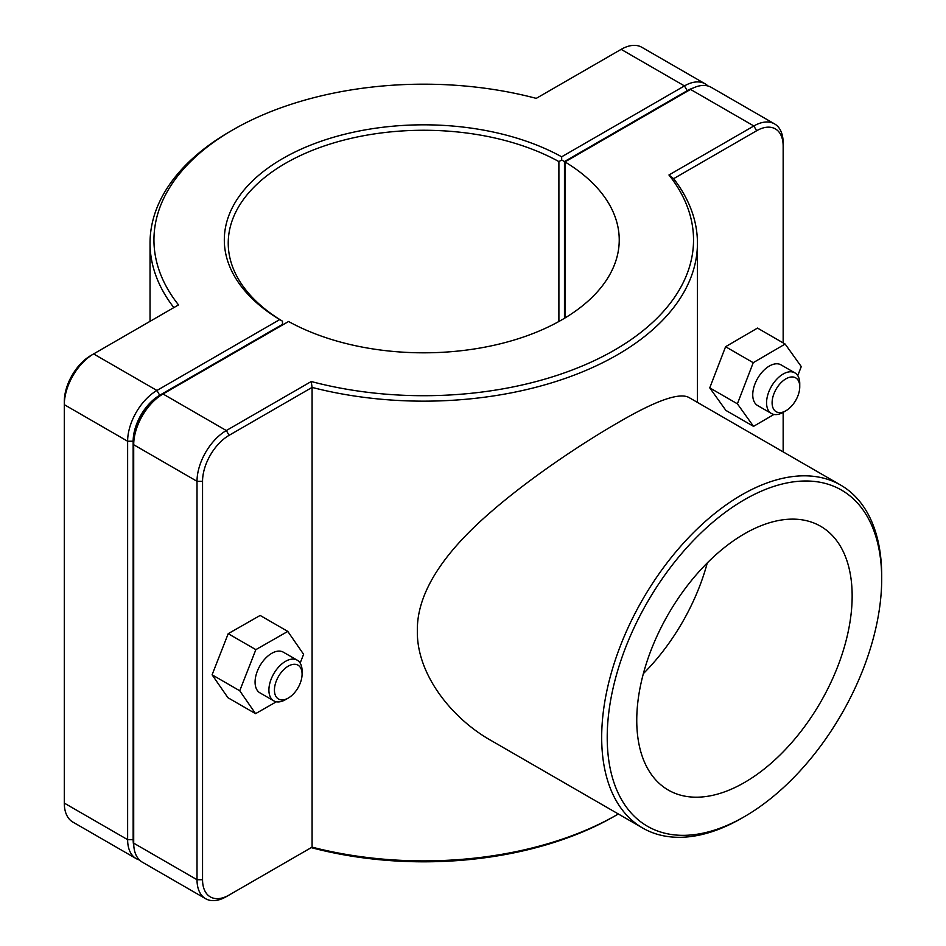 <?xml version="1.0" encoding="UTF-8"?>
<svg xmlns="http://www.w3.org/2000/svg" width="946" height="946" viewBox="0 0 946 946"><rect width="100%" height="100%" fill="white"/><g stroke="black" fill="none" stroke-linecap="round" stroke-linejoin="round"><path stroke-width="1.42" d="M618.341 813.974A273.701 158.017 180 0 1 617.277 814.601A273.701 158.017 180 0 1 312.085 847.143L226.331 896.642A41.447 23.934 120 0 1 205.601 898.7L142.29 862.149A41.447 23.934 -60 0 1 133.705 843.17L133.705 444.738A41.447 23.934 -60 0 1 163.008 393.985L288.565 321.498A195.503 112.87 180 0 0 500.529 343.741A195.503 112.87 180 0 0 619.24 239.941A195.503 112.87 180 0 0 564.987 161.908L690.533 89.421A41.447 23.934 -60 0 1 711.262 87.363L774.573 123.914A41.447 23.934 120 0 0 753.856 125.972L668.952 174.986A269.787 155.759 180 0 1 614.51 350.091A269.787 155.759 180 0 1 311.234 381.522L226.331 430.536A41.447 23.934 120 0 0 197.016 481.301L197.016 879.721A41.447 23.934 120 0 0 205.601 898.7M311.234 381.522L312.085 387.411A273.701 158.017 0 0 0 697.438 243.134A273.701 158.017 0 0 0 673.623 178.676L756.623 130.761A37.533 21.675 -60 0 1 783.158 146.086L783.158 142.893A41.447 23.934 120 0 0 774.573 123.914M226.331 896.642L229.098 895.046A37.533 21.675 -60 0 1 202.55 879.721L202.55 481.301A37.533 21.675 -60 0 1 229.098 435.326L312.085 387.411L312.085 847.143L311.234 847.628A269.787 155.759 0 0 0 614.51 816.197L617.277 814.601M840.687 485.097L689.031 397.545C679.441 392.152 655.531 400.655 617.277 423.075C580.773 444.135 529.24 478.558 491.033 511.857C451.845 545.606 416.583 587.525 417.352 630.982C416.583 674.332 451.857 718.499 491.045 740.482L642.689 828.034A197.998 114.312 120 0 0 741.688 818.231L744.455 816.635A194.084 112.054 -60 0 1 607.214 737.395A194.084 112.054 -60 0 1 744.455 499.701A194.084 112.054 -60 0 1 881.696 578.928L881.696 575.736A197.998 114.312 120 0 0 840.687 485.097A197.998 114.312 120 0 0 642.689 599.409A197.998 114.312 120 0 0 642.689 828.034M288.258 698.065L285.491 699.662A23.461 13.54 -60 0 1 273.761 700.832A23.461 13.54 -60 0 1 273.761 673.741A23.461 13.54 -60 0 1 297.221 660.19A23.461 13.54 -60 0 1 302.081 670.939L302.081 674.131A19.547 11.293 120 0 0 288.258 666.15A19.547 11.293 120 0 0 274.435 690.095A19.547 11.293 120 0 0 288.258 698.065A19.547 11.293 120 0 0 302.081 674.131M297.221 660.19L283.398 652.208A23.461 13.54 120 0 0 259.937 665.759A23.461 13.54 120 0 0 259.937 692.85L273.761 700.832M276.362 701.778L255.562 713.662L227.915 697.699L212.093 674.805L228.211 633.678L260.138 615.444L287.785 631.408L303.595 654.301L300.154 663.087M228.211 633.678L255.858 649.642L287.785 631.408M212.093 674.805L239.74 690.769L255.858 649.642M255.562 713.662L239.74 690.769M799.748 386.808A19.547 11.293 -60 0 1 785.925 410.741A19.547 11.293 -60 0 1 772.102 402.76A19.547 11.293 -60 0 1 785.925 378.826A19.547 11.293 -60 0 1 799.748 386.808L799.748 383.615A23.461 13.54 120 0 0 794.888 372.866A23.461 13.54 120 0 0 776.808 379.157A23.461 13.54 120 0 0 766.567 402.76A23.461 13.54 120 0 0 771.428 413.508A23.461 13.54 120 0 0 783.158 412.338L783.158 451.892M771.428 413.508L757.604 405.527A23.461 13.54 -60 0 1 752.744 394.789A23.461 13.54 -60 0 1 762.984 371.175A23.461 13.54 -60 0 1 781.065 364.884L794.888 372.866M753.524 426.362L725.878 410.398L709.76 387.872L725.582 346.721L753.229 362.685L737.407 403.836L753.524 426.362L773.958 414.443M709.76 387.872L737.407 403.836M725.582 346.721L757.498 328.085L785.145 344.048L753.229 362.685M797.762 375.668L801.262 366.575L785.145 344.048M133.824 846.114A37.533 21.675 -60 0 1 133.15 839.658L133.15 441.226A37.533 21.675 -60 0 1 159.697 395.262L282.452 324.383L282.476 321.191L279.72 319.582L156.93 390.473A41.447 23.934 120 0 0 127.627 441.226L127.627 839.658A41.447 23.934 120 0 0 136.212 858.637A41.447 23.934 120 0 0 139.476 859.997M136.212 858.637L72.889 822.086A41.447 23.934 -60 0 1 64.304 803.107L64.304 404.675A41.447 23.934 -60 0 1 93.619 353.922L178.522 304.896A269.787 155.759 180 0 1 232.964 129.803A269.787 155.759 180 0 1 536.24 98.372L621.144 49.358A41.447 23.934 -60 0 1 641.861 47.3L705.184 83.851A41.447 23.934 120 0 0 684.455 85.909L561.664 156.799A199.417 115.128 0 0 0 282.724 158.538A199.417 115.128 0 0 0 279.72 319.582M561.664 156.799L561.688 159.992L564.466 161.565L687.222 90.698A37.533 21.675 -60 0 1 693.146 88.049M282.487 325.01L282.487 321.179A195.503 112.87 180 0 1 228.234 243.134A195.503 112.87 180 0 1 346.934 139.334A195.503 112.87 180 0 1 558.897 161.589L561.688 159.992M707.998 86.003A41.447 23.934 120 0 0 705.184 83.851M558.897 161.589L558.897 321.498M564.466 318.294L564.466 161.565M282.452 324.383L282.452 325.022M232.964 129.803L230.197 131.399A273.701 158.017 0 0 0 150.036 243.134A273.701 158.017 0 0 0 173.839 307.592M159.697 395.262L156.93 390.473L93.619 353.922L90.851 355.519A37.533 21.675 120 0 0 64.304 401.482L64.304 404.675L127.627 441.226L133.15 441.226M229.098 435.326L226.331 430.536L163.008 393.985L160.252 395.582A37.533 21.675 120 0 0 133.705 441.546L133.705 444.738L197.016 481.301L202.55 481.301M564.987 317.986L564.987 161.908M668.952 174.986L673.623 178.676M783.158 146.086L783.158 342.901M707.289 562.894A152.306 87.931 -60 0 1 643.375 673.623M679.961 794.995A152.306 87.931 -60 0 1 668.302 790.064A152.306 87.931 -60 0 1 636.753 720.344A152.306 87.931 -60 0 1 703.245 567.068A152.306 87.931 -60 0 1 820.608 526.26A152.306 87.931 -60 0 1 825.87 692.567A152.306 87.931 -60 0 1 679.961 794.995M881.696 578.928A194.084 112.054 -60 0 1 744.455 816.635M133.15 839.658L127.627 839.658L64.304 803.107M621.144 49.358L684.455 85.909L687.222 90.698M90.851 355.519L93.619 353.922L90.851 355.519M690.533 89.421L753.856 125.972L756.623 130.761M202.55 879.721L197.016 879.721L133.705 843.17M697.438 402.393L697.438 243.134M785.925 410.741L783.158 412.338M150.036 321.344L150.036 243.134"/></g></svg>

